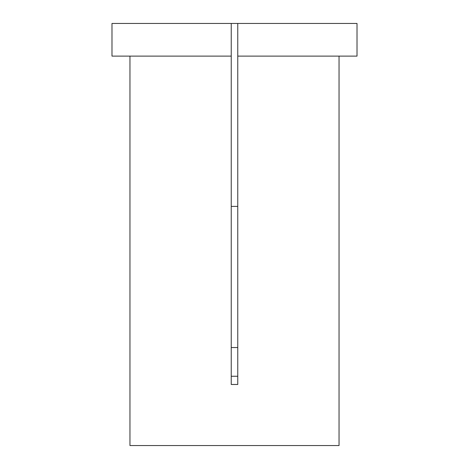 <?xml version="1.0" encoding="UTF-8"?>
<svg xmlns="http://www.w3.org/2000/svg" width="469" height="469" viewBox="0 0 469 469"><rect width="100%" height="100%" fill="white"/><g stroke="black" fill="none" stroke-linecap="round" stroke-linejoin="round"><path stroke-width="0.7" d="M237.765 23.45L357.015 23.45L357.015 56.122L237.765 56.122L237.765 384.474L231.235 384.474L231.235 56.122L111.985 56.122L111.985 23.45L237.765 23.45L237.765 56.122M129.954 56.122L129.954 445.55L339.046 445.55L339.046 56.122M231.235 347.541L237.765 347.541M237.765 376.255L231.235 376.255M231.235 206.401L237.765 206.401M231.235 23.45L231.235 56.122"/></g></svg>
